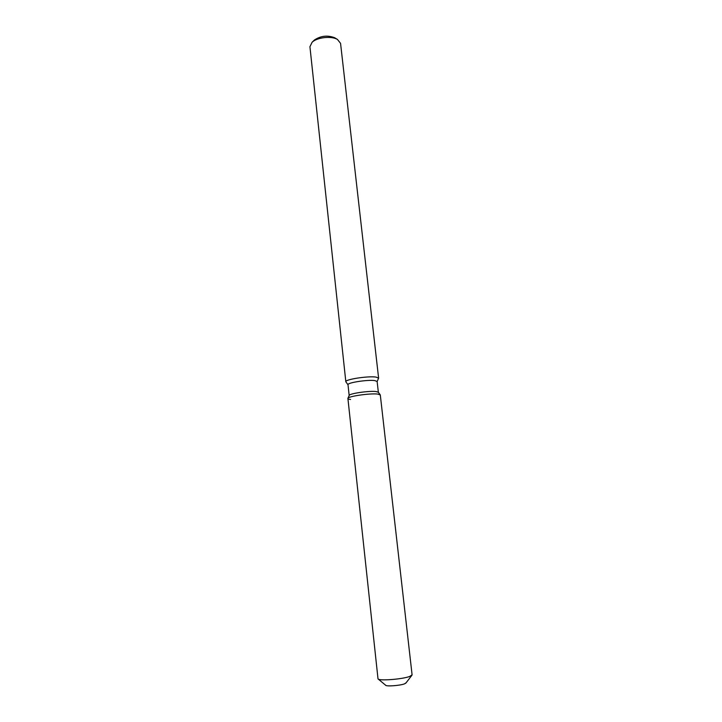 <?xml version="1.0" encoding="UTF-8"?>
<svg xmlns="http://www.w3.org/2000/svg" width="722" height="722" viewBox="0 0 722 722"><rect width="100%" height="100%" fill="white"/><g stroke="black" fill="none" stroke-linecap="round" stroke-linejoin="round"><path stroke-width="1.08" d="M405.972 682.85L404.537 683.842C399.916 685.692 385.241 686.658 385.593 685.106M378.319 392.236L376.099 391.55C369.456 390.629 349.592 393.481 349.222 395.385L349.186 395.457M380.205 394.772L378.274 392.181L380.205 394.772L377.796 394.086C370.422 393.093 348.284 396.252 347.896 398.336L378.012 678.897C379.149 681.063 402.47 679.267 409.735 676.424L412.091 674.844L380.304 394.97L377.796 394.086C370.422 393.093 348.284 396.252 347.896 398.336C347.643 398.878 348.536 399.248 350.594 399.456M378.355 392.29L377.128 381.496L374.862 380.602C367.868 379.492 347.002 382.705 348.004 384.709L349.159 395.512M377.137 381.586L378.608 378.138L376.063 377.101C368.202 375.81 344.683 379.456 345.829 381.757L348.013 384.799M378.608 378.138L340.558 43.338L337.454 39.439C331.461 35.757 317.148 37.336 312.112 42.237L309.928 46.722L345.829 381.757M335.017 37.95L334.674 37.743C327.553 35.053 320.812 35.793 314.449 39.981L314.043 40.369M411.901 675.287L405.917 683.048L404.537 683.842C400.196 685.584 386.46 686.622 385.692 685.277L378.157 679.014M314.449 39.981L312.112 42.237M334.674 37.743L337.454 39.439M349.222 395.385L347.896 398.336L349.222 395.385"/></g></svg>

